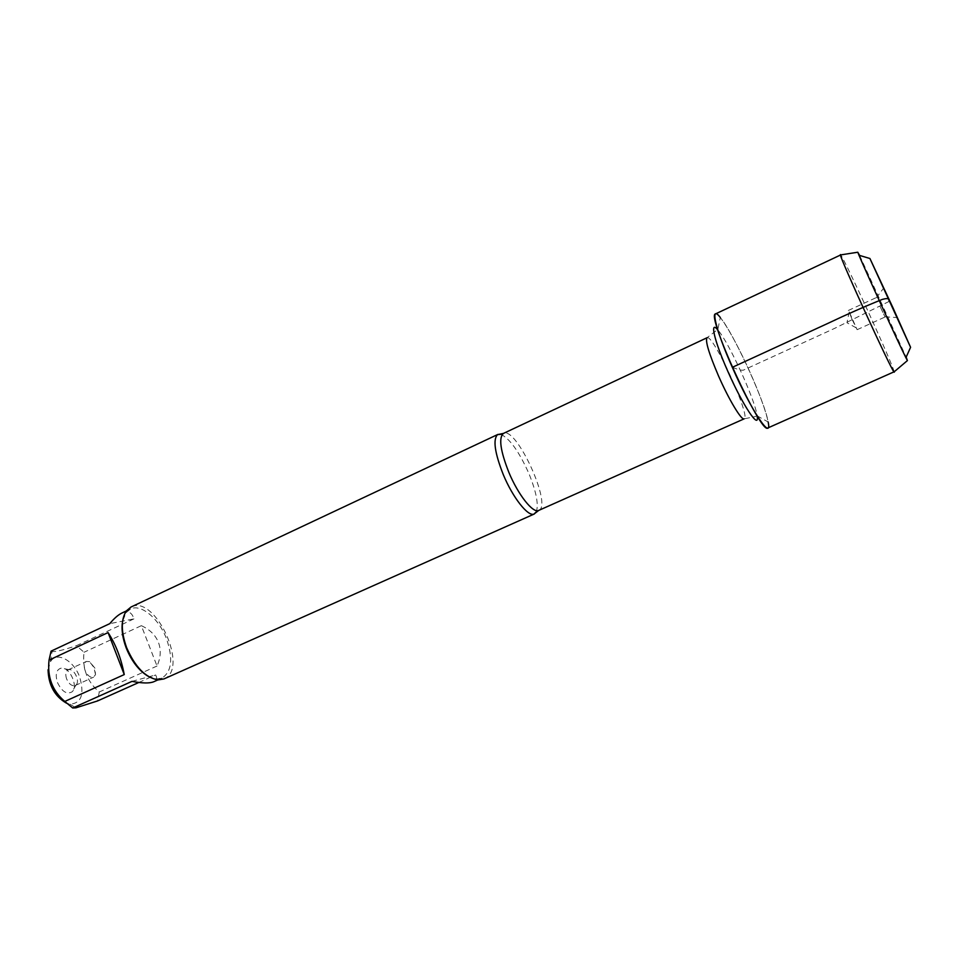 <?xml version="1.0" encoding="UTF-8"?>
<svg xmlns="http://www.w3.org/2000/svg" width="960" height="960" viewBox="0 0 960 960"><rect width="100%" height="100%" fill="white"/><g stroke="black" fill="none" stroke-linecap="round" stroke-linejoin="round"><path stroke-width="0.72" stroke-dasharray="4.8 3.6" d="M500.844 434.316C509.736 438.54 519.084 451.596 528.876 473.484C536.268 491.652 538.752 504.432 536.328 511.812M757.116 415.836L768.156 422.004C765.024 401.928 733.464 332.988 720.312 317.508L717.768 329.892M163.968 678.924C189.612 669.06 155.256 594.036 131.04 606.996M57.48 682.56C61.98 691.692 66.852 694.776 72.096 691.812C78.636 686.424 69.6 666.696 61.26 668.124C56.268 669.54 55.02 674.352 57.48 682.56M48.06 669.768L50.496 661.656C56.652 651.036 73.74 660.348 79.656 677.004C84.636 694.248 81.408 703.308 69.96 704.184L66.576 703.224M132.024 681.36L155.652 674.94C157.38 678.084 156.744 680.352 153.768 681.744M138.84 682.476L155.652 674.94M122.04 612.972C128.04 610.356 132 612.324 133.908 618.888L109.764 623.652M133.908 618.888L76.452 645.696L84.036 652.26C82.176 668.628 87.252 681.876 99.264 692.004L97.584 700.932M51.084 651.144L52.128 651.504C55.296 651.984 63.396 650.052 76.452 645.696M141.348 625.68C149.784 629.496 155.484 635.076 158.448 642.42C161.232 649.824 160.752 657.696 157.02 666.024L141.348 625.68L84.036 652.26M157.02 666.024L99.264 692.004M147.624 675.984L156.468 678.984L162.096 678.024C171.78 671.592 173.244 658.488 166.488 638.748C158.964 618.636 141.12 603.528 130.5 609L126.096 612.648L122.58 621.288M66.624 678.948C65.172 674.448 65.628 671.424 68.016 669.9L69.012 669.636C74.376 668.688 80.244 681.516 76.02 684.948L75.18 685.524C71.88 686.304 69.024 684.12 66.624 678.948M85.104 670.488C83.628 665.964 84.06 662.94 86.4 661.44L89.58 661.632L94.896 668.088L95.52 674.616L93.6 677.148C90.348 677.904 87.516 675.684 85.104 670.488M767.772 427.992C771.216 426.876 763.164 401.796 750.78 374.028C736.692 342.012 719.04 311.556 715.536 313.896M894.252 371.736C892.296 365.652 884.712 348.06 871.524 318.96C857.688 288.516 842.976 257.82 840.768 254.892M859.62 255.432L906.168 357.108M851.952 319.152L849.228 311.916L857.148 329.688L851.952 319.152M879.996 306.3L885.048 316.992L879.996 306.3M732.312 367.332L739.752 370.032L743.196 370.236L834.432 328.464L889.296 301.344M538.716 510.42C552.804 505.788 516.168 425.784 503.46 433.416M707.04 337.74C712.836 333.288 751.32 417.348 744.168 418.836L755.832 416.448L757.032 415.296C754.824 399.168 728.88 342.516 718.128 330.3L716.46 330.468L707.04 337.74M69.96 704.184L75.888 707.844M50.496 661.656L52.128 651.504M130.5 609L126.336 610.956M162.096 678.024L157.896 679.896M156.468 678.984L158.136 679.92M126.096 612.648L126.48 610.776M69.012 669.636L61.26 668.124M76.02 684.948L72.096 691.812M75.18 685.524L93.6 677.148M68.016 669.9L86.4 661.44M95.52 674.616L93.924 667.5L89.58 661.632M849.228 311.916L846.948 322.728L856.62 328.068M857.148 329.688L885.048 316.992M848.352 310.464L876.192 297.636M884.988 316.8L897.084 317.58M876.3 297.816L883.608 288.144"/><path stroke-width="1.44" d="M536.328 511.812L533.928 514.128C527.856 516.672 512.736 497.484 503.292 474.636C494.736 452.892 492.816 439.548 497.532 434.628L500.844 434.316M720.312 317.508C709.56 303.504 715.284 329.124 732.312 367.332C751.38 410.88 772.476 442.2 768.156 422.004M497.892 434.424L131.04 606.996L126.48 610.776C120.876 619.26 120.924 631.548 126.624 647.628C135.096 667.02 145.596 677.784 158.136 679.92L163.968 678.924L534.324 513.984M66.576 703.224C54.708 696.36 48.54 685.2 48.06 669.768M157.896 679.896L153.768 681.744C149.64 683.472 142.392 683.352 132.024 681.36L72.708 707.988L64.788 701.448C52.404 690.888 47.16 677.1 49.056 660.096L51.084 651.144L109.764 623.652C114.18 618.336 118.272 614.772 122.04 612.972L126.336 610.956M138.84 682.476L97.584 700.932L75.912 707.832L72.708 707.988M124.248 674.58C121.128 658.284 115.728 644.292 108.072 632.592L124.248 674.58L64.788 701.448M108.072 632.592L49.056 660.096M122.58 621.288C121.284 629.148 122.496 638.052 126.228 648.012C131.544 661.008 138.672 670.332 147.624 675.984M840.768 254.892L715.536 313.896C705.672 313.968 761.268 435.408 767.772 427.992L894.252 371.736M840.432 254.58L840.432 254.94C840.24 258.6 891.108 369.72 894 371.952L894.276 372.192M906.168 357.108L907.404 360.588L905.904 357.72C898.98 344.076 864.792 269.388 858.984 255.24L857.784 252.228L859.62 255.432M891.204 304.44L883.632 288.108L891.204 304.44M892.956 307.74L869.928 258.504L910.584 347.304L892.956 307.74M889.296 301.344C888.444 300.012 890.148 297.276 882.324 299.4C864.852 306.432 846.564 314.484 827.46 323.58L732.312 367.332M497.532 434.628L503.46 433.416C498.528 437.664 500.316 450.624 508.824 472.284C518.184 494.916 533.136 513.696 538.716 510.42L533.928 514.128M538.716 510.42L744.168 418.836C741.648 420.804 728.88 399.648 718.536 375.984C708.9 353.448 705.072 340.692 707.04 337.74L503.46 433.416M717.768 329.892C709.44 319.716 714.24 340.836 727.68 370.992C742.716 405.384 759.876 430.968 757.116 415.836M857.784 252.228L840.432 254.94M907.404 360.588L894 371.952M869.928 258.504L858.984 255.24M910.584 347.304L905.904 357.72"/></g></svg>
